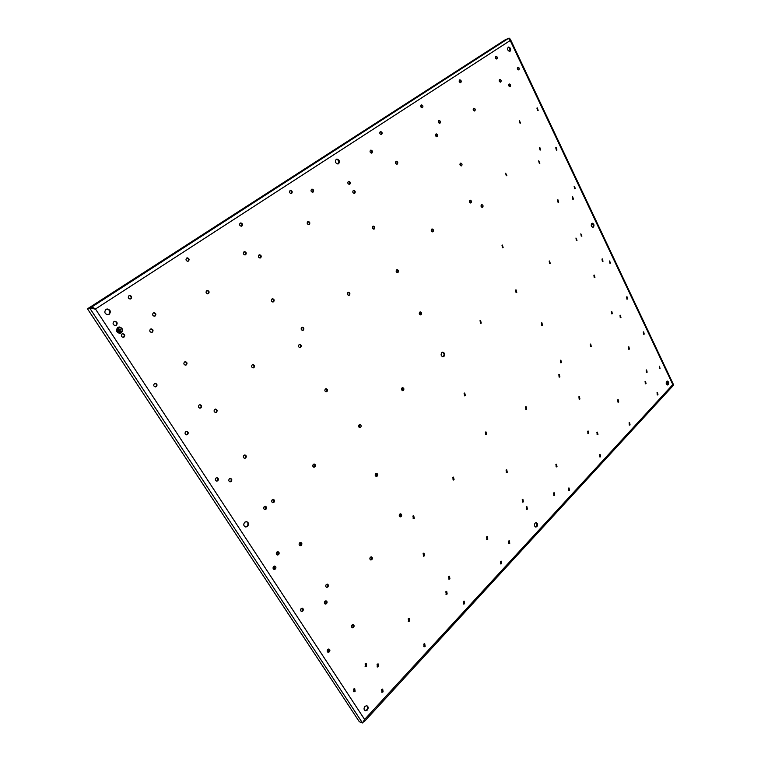 <?xml version="1.0" encoding="UTF-8"?>
<svg xmlns="http://www.w3.org/2000/svg" width="761" height="761" viewBox="0 0 761 761"><rect width="100%" height="100%" fill="white"/><g stroke="black" fill="none" stroke-linecap="round" stroke-linejoin="round"><path stroke-width="1.14" d="M659.502 366.326L660.025 368.562L659.502 366.326M659.73 368.476L659.597 366.241M609.922 263.287L609.571 260.956L610.579 263.163L609.551 260.975M645.28 383.744L645.176 381.461M594.236 277.594L593.894 275.216M553.742 495.344L553.884 492.776M556.091 466.826L556.167 464.277M646.393 372.31L646.27 370.027M581.271 236.224L580.833 233.827L581.908 236.091L580.824 233.836M259.977 258.055L260.119 257.969C261.118 256.514 260.785 255.496 259.111 254.906M381.575 692.101L382.488 691.654L382.526 689.105M500.576 563.882L500.938 561.171M353.542 691.635L354.521 691.178L354.559 688.581M207.705 293.889L207.953 293.746C209.037 292.234 208.685 291.187 206.925 290.597L206.678 290.731C205.603 292.262 205.955 293.308 207.734 293.889L208.466 293.641C209.551 292.11 209.199 291.054 207.411 290.483M448.724 579.102L449.323 578.76L449.199 576.258M657.209 394.892L657.124 392.638M568.591 490.531L568.714 488.01M381.185 134.564C381.917 133.232 381.575 132.309 380.167 131.777M496.495 58.968L495.573 56.476M576.372 240.447L575.944 238.041L577.019 240.314L575.934 238.06M572.795 199.249L572.282 196.861M587.873 433.561L587.863 431.106M599.763 456.895L599.801 454.46M463.382 603.977L463.991 603.616L463.906 601.161M371.454 153.113C372.224 151.791 371.901 150.849 370.464 150.298M396.776 164.214C397.546 162.94 397.242 162.007 395.882 161.427M509.746 86.687L508.909 84.205M480.486 323.292L480.172 320.6M558.07 202.369L557.547 199.934M500.3 82.14L499.435 79.639M574.679 188.804L574.146 186.416M518.422 69.879L517.566 67.425M241.37 226.188C242.407 224.676 242.036 223.639 240.248 223.097L240.191 223.125C239.154 224.647 239.525 225.684 241.304 226.236L241.37 226.188M130.188 299.025L130.464 298.873C131.663 297.266 131.273 296.162 129.313 295.572L129.246 295.572M123.558 337.152C124.756 335.553 124.395 334.45 122.473 333.841L122.045 334.05C120.847 335.649 121.208 336.752 123.13 337.361L123.558 337.152M244.433 458.293L245.137 457.979C246.098 456.705 245.936 455.706 244.642 454.983M216.419 481.104L217.246 480.762C218.236 479.487 218.093 478.469 216.799 477.718M154.711 316.062C155.872 314.493 155.51 313.408 153.627 312.819L153.294 312.98C152.133 314.559 152.495 315.644 154.378 316.234L154.711 316.062M354.179 193.437C355.054 192.105 354.75 191.144 353.275 190.545C352.391 191.953 352.724 192.914 354.274 193.437L354.75 193.265C355.634 191.858 355.292 190.897 353.741 190.374L353.275 190.554M308.681 224.647L308.738 224.609C309.679 223.22 309.356 222.231 307.786 221.641M291.14 193.579C292.1 192.133 291.748 191.135 290.074 190.573C289.113 192.038 289.475 193.037 291.168 193.579L291.682 193.399C292.643 191.924 292.281 190.925 290.588 190.383L290.074 190.564M277.118 554.94L278.012 554.55L277.784 551.696M229.851 481.78L230.65 481.437C231.62 480.181 231.477 479.173 230.212 478.422M272.6 502.64L273.37 502.298L273.018 499.387M602.351 261.404L601.989 259.044M312.552 192.257C313.484 190.849 313.151 189.86 311.544 189.289C310.612 190.735 310.973 191.724 312.609 192.257L313.113 192.076C314.046 190.631 313.694 189.641 312.048 189.109L311.553 189.28M151.867 332.234C153.028 330.664 152.676 329.58 150.821 328.98L150.44 329.171C149.28 330.74 149.632 331.825 151.496 332.424L151.867 332.234M349.251 184.4C350.117 183.059 349.803 182.088 348.31 181.508C347.435 182.906 347.777 183.867 349.347 184.39L349.813 184.229C350.697 182.811 350.355 181.85 348.785 181.327L348.319 181.499M420.319 314.854L419.929 312.029M359.582 427.644L359.601 424.619M402.483 390.631L402.35 387.72M264.6 509.537L265.408 509.185L265.066 506.265M508.69 543.497L508.995 540.805M299.91 545.608L300.738 545.237L300.5 542.412M377.056 666.845L377.941 666.417L377.941 663.839M273.827 569.323L274.759 568.924L274.569 566.07M486.698 539.406L487.011 536.657M365.118 666.446L366.031 665.999L366.031 663.402M526.393 509.318L526.593 506.674M522.427 502.041L522.607 499.397M302.44 330.407L302.745 330.236C303.668 328.914 303.42 327.934 301.993 327.287M252.956 367.915L253.394 367.687C254.383 366.326 254.136 365.318 252.652 364.652M199.801 408.172L200.419 407.896C201.465 406.507 201.237 405.47 199.715 404.766M348.633 295.382L348.833 295.258C349.699 293.984 349.451 293.033 348.091 292.395M325.955 391.848L326.383 391.62C327.259 390.383 327.068 389.432 325.813 388.747M245.128 254.878C246.145 253.384 245.803 252.357 244.081 251.786L243.948 251.862C242.921 253.365 243.273 254.393 245.013 254.954L245.128 254.878M537.647 110.526L536.905 108.1M520.058 123.253L519.306 120.771M445.927 594.227L446.555 593.875L446.45 591.373M423.287 556.063L423.896 555.73L423.725 553.161M399.991 516.795L400.571 516.481L400.324 513.846M376.029 476.376L376.571 476.082L376.229 473.371M453.033 479.953L453.195 477.137M413.128 518.641L413.689 518.327L413.451 515.711M370.559 559.887L371.273 559.525L371.083 556.852M325.061 603.949L325.955 603.54L325.841 600.81M620.253 317.689L620.015 315.368M590.517 346.559L590.317 344.143M559.088 377.066L558.945 374.555M525.813 409.361L525.746 406.745M541.775 325.413L541.509 322.873M560.686 362.75L560.515 360.248M579.121 399.154L579.035 396.681M597.1 434.645L597.09 432.219M432.419 231.82L431.734 229.109M470.441 202.968L469.784 200.333C469.052 201.608 469.328 202.493 470.631 202.978L471.049 202.816C471.782 201.541 471.497 200.657 470.203 200.172L469.784 200.333M506.284 175.772L505.618 173.232L506.855 175.629L505.656 173.204M540.082 150.117L539.425 147.672M439.516 123.301L438.602 120.638M461.071 165.917L460.3 163.282M482.055 207.392L481.428 204.776M502.479 247.772L501.984 245.185M185.37 365.175L185.855 364.938C186.949 363.473 186.654 362.417 184.99 361.76M186.331 434.797L187.054 434.483C188.119 433.114 187.91 432.067 186.426 431.344M460.376 82.645L459.425 80.057M474.341 110.992L473.485 108.414M549.585 263.601L549.185 261.109M617.932 402.103L617.856 399.744M629.261 425.057L629.233 422.716M423.791 646.631L424.543 646.222L424.514 643.72M313.732 467.197L314.35 466.893L313.941 464.039M422.013 107.796L421.023 105.113M436.757 136.78L435.872 134.107M516.053 292.566L515.682 289.989M408.286 621.366L409.028 620.966L408.952 618.417M397.299 272.619L397.432 272.533C398.241 271.316 398.013 270.393 396.747 269.765M215.373 412.5L215.981 412.215C217.009 410.854 216.79 409.827 215.315 409.123M187.767 261.289L188.462 261.061C189.565 259.501 189.185 258.426 187.32 257.855L186.635 258.084C185.522 259.653 185.893 260.719 187.767 261.289L187.957 261.204C189.061 259.634 188.69 258.569 186.816 257.998L186.778 258.008M327.772 652.12L328.752 651.673L328.733 649M299.786 347.625L300.129 347.435C301.052 346.131 300.814 345.152 299.415 344.495M155.254 386.911L155.843 386.636C156.975 385.161 156.69 384.086 154.997 383.411M539.302 163.32L538.674 160.856M352.105 627.654L352.98 627.235L352.923 624.581M506.303 472.505L506.407 469.822M628.672 349.213L628.491 346.892M643.521 334.241L643.321 331.977M373.689 229.109C374.536 227.834 374.26 226.892 372.88 226.274M272.809 302.022L273.056 301.879C274.036 300.49 273.741 299.482 272.181 298.864M485.67 434.693L485.68 431.972M301.213 611.368L302.174 610.94L302.079 608.182M556.396 150.155L555.758 147.748M611.663 313.836L611.406 311.487M626.921 299.187L626.645 296.885M326.402 587.264L327.259 586.864L327.116 584.134M464.476 395.844L464.372 393.085M115.349 325.584L115.853 325.347C117.308 323.406 116.861 322.084 114.511 321.361L114.416 321.361M592.657 227.292L592.829 227.168C593.761 225.513 593.466 224.238 591.934 223.354M509.585 51.387C510.526 49.436 510.032 48.076 508.082 47.306M667.188 384.923L667.007 381.166M337.979 163.996L338.055 163.948C339.492 161.674 338.921 160.114 336.352 159.287L336.276 159.296M442.769 356.804L443.34 356.481C444.538 354.588 444.215 353.171 442.379 352.238M535.506 526.993L536.324 526.517C537.285 524.919 537.142 523.635 535.877 522.664M108.052 314.74L108.728 314.426C110.687 311.829 110.079 310.05 106.892 309.09L106.626 309.109M245.384 526.945L246.983 526.336C248.495 524.319 248.276 522.74 246.336 521.589M364.947 710.603L366.716 709.861C367.877 708.196 367.858 706.798 366.659 705.656M646.041 383.611L645.509 381.347L645.052 381.565L645.585 383.829L646.041 383.611M594.912 277.461L594.265 275.073L594.912 277.461M554.712 495.154L554.198 492.728L553.561 493.014L554.065 495.44L554.712 495.154M557.014 466.645L556.491 464.21L555.872 464.486L556.405 466.912L557.014 466.645M647.145 372.177L646.603 369.913L646.156 370.122L646.698 372.386L647.145 372.177M260.652 257.836C261.66 256.343 261.308 255.325 259.606 254.773L258.978 254.992C257.969 256.476 258.321 257.494 260.024 258.055L260.652 257.836M383.087 691.854L382.697 689.114L381.613 689.552L382.003 692.291L383.087 691.854M501.689 563.673L501.214 561.142L500.443 561.475L500.919 564.006L501.689 563.673M355.111 691.378L354.721 688.591L353.589 689.038L353.97 691.825L355.111 691.378M449.941 578.864L449.456 576.239L448.6 576.6L449.085 579.216L449.941 578.864M657.97 394.769L657.456 392.524L657 392.743L657.514 394.978L657.97 394.769M569.532 490.35L569.028 487.953L568.41 488.229L568.905 490.626L569.532 490.35M381.68 134.412C382.517 133.023 382.174 132.081 380.643 131.567L380.253 131.71C379.416 133.089 379.758 134.041 381.29 134.554L381.68 134.412M496.943 58.854C497.637 57.598 497.323 56.723 496.001 56.228L495.734 56.333C495.04 57.598 495.354 58.473 496.667 58.968L496.943 58.854M573.404 199.125L572.672 196.69L573.404 199.125M588.729 433.399L588.196 431.03L587.644 431.278L588.177 433.646L588.729 433.399M600.638 456.724L600.125 454.384L599.573 454.64L600.077 456.99L600.638 456.724M464.61 603.739L464.162 601.152L463.297 601.513L463.744 604.11L464.61 603.739M371.967 152.951C372.823 151.563 372.481 150.611 370.94 150.098L370.521 150.25C369.665 151.639 370.008 152.59 371.549 153.113L371.967 152.951M397.328 164.053C398.146 162.692 397.813 161.751 396.338 161.246L395.92 161.399C395.102 162.759 395.425 163.701 396.9 164.205L397.328 164.053M510.231 86.573C510.907 85.327 510.612 84.461 509.328 83.986L509.042 84.091C508.358 85.337 508.662 86.202 509.937 86.687L510.231 86.573M481.266 323.102L480.543 320.505L480.001 320.714L480.724 323.32L481.266 323.102M558.679 202.236L557.937 199.772L558.679 202.236M500.776 82.026C501.47 80.771 501.166 79.895 499.863 79.41L499.568 79.525C498.883 80.78 499.187 81.655 500.481 82.14L500.776 82.026M575.268 188.68L574.526 186.245L575.268 188.68M518.888 69.765C519.554 68.528 519.249 67.672 517.984 67.187L517.708 67.291C517.042 68.538 517.337 69.394 518.612 69.879L518.888 69.765M241.304 226.236L241.903 226.027C242.93 224.514 242.559 223.477 240.78 222.925M130.94 298.769C132.129 297.151 131.748 296.058 129.789 295.458L128.98 295.715C127.781 297.323 128.162 298.426 130.121 299.025L130.94 298.769M123.13 337.361L124.024 337.075C125.223 335.468 124.861 334.364 122.94 333.765M245.67 458.008C246.678 456.562 246.431 455.544 244.918 454.964L243.948 455.297C242.94 456.743 243.187 457.751 244.7 458.341L245.67 458.008M217.77 480.8C218.807 479.344 218.569 478.308 217.028 477.718L215.981 478.07C214.935 479.525 215.182 480.562 216.714 481.161L217.77 480.8M154.378 316.234L155.196 315.967C156.357 314.388 155.995 313.304 154.112 312.714M309.299 224.457C310.231 223.011 309.889 222.022 308.262 221.489L307.72 221.679C306.778 223.125 307.121 224.114 308.747 224.647L309.299 224.457M278.564 554.655C279.515 553.266 279.316 552.277 277.974 551.696L276.899 552.086C275.948 553.475 276.148 554.455 277.48 555.035L278.564 554.655M231.182 481.485C232.2 480.029 231.962 479.011 230.45 478.422L229.422 478.764C228.395 480.22 228.642 481.237 230.145 481.837L231.182 481.485M273.922 502.355C274.883 500.947 274.664 499.958 273.256 499.378L272.257 499.73C271.287 501.138 271.515 502.136 272.914 502.707L273.922 502.355M603.007 261.27L602.351 258.902L603.007 261.27M151.496 332.424L152.352 332.148C153.513 330.578 153.151 329.484 151.287 328.895M421.109 314.654C421.898 313.342 421.632 312.429 420.319 311.924L419.739 312.153C418.95 313.456 419.206 314.369 420.529 314.873L421.109 314.654M360.628 427.397C361.494 426.046 361.256 425.104 359.924 424.571L359.135 424.866C358.279 426.217 358.517 427.149 359.848 427.692L360.628 427.397M403.416 390.403C404.224 389.09 403.986 388.177 402.702 387.663L402.008 387.92C401.199 389.242 401.437 390.155 402.731 390.669L403.416 390.403M265.95 509.252C266.93 507.834 266.702 506.836 265.294 506.255L264.267 506.617C263.296 508.025 263.515 509.023 264.923 509.604L265.95 509.252M509.775 543.278L509.28 540.767L508.548 541.09L509.033 543.601L509.775 543.278M301.299 545.333C302.222 543.953 302.022 542.983 300.709 542.422L299.682 542.793C298.759 544.163 298.959 545.133 300.272 545.704L301.299 545.333M378.54 666.588L378.122 663.849L377.066 664.277L377.475 667.017L378.54 666.588M275.311 569.038C276.262 567.649 276.072 566.66 274.74 566.079L273.637 566.469C272.695 567.858 272.876 568.847 274.207 569.428L275.311 569.038M487.801 539.178L487.297 536.629L486.536 536.952L487.04 539.511L487.801 539.178M366.621 666.189L366.203 663.421L365.128 663.849L365.537 666.617L366.621 666.189M527.402 509.119L526.897 506.636L526.212 506.931L526.717 509.413L527.402 509.119M523.425 501.841L522.912 499.349L522.227 499.644L522.75 502.136L523.425 501.841M303.297 330.16C304.238 328.733 303.943 327.753 302.402 327.201L301.708 327.458C300.757 328.876 301.052 329.865 302.593 330.407L303.297 330.16M253.927 367.639C254.935 366.174 254.64 365.166 253.042 364.595L252.224 364.871C251.216 366.336 251.51 367.354 253.109 367.924L253.927 367.639M200.923 407.877C202.007 406.374 201.713 405.328 200.057 404.738L199.116 405.052C198.031 406.545 198.326 407.592 199.981 408.191L200.923 407.877M349.404 295.163C350.288 293.775 349.984 292.814 348.509 292.291L347.901 292.519C347.016 293.898 347.311 294.859 348.785 295.392L349.404 295.163M326.945 391.592C327.858 390.203 327.591 389.242 326.165 388.7L325.394 388.976C324.481 390.364 324.747 391.325 326.174 391.867L326.945 391.592M245.013 254.954L245.651 254.735C246.678 253.232 246.326 252.205 244.585 251.644M538.16 110.412L537.314 107.881L538.16 110.412M520.572 123.13L519.402 120.695L520.572 123.13M447.173 593.989L446.707 591.364L445.832 591.725L446.298 594.36L447.173 593.989M424.505 555.825L423.982 553.152L423.116 553.494L423.639 556.177L424.505 555.825M401.171 516.548C401.97 515.254 401.779 514.341 400.6 513.827L399.753 514.16C398.954 515.454 399.145 516.358 400.324 516.881L401.171 516.548M377.161 476.12C377.989 474.797 377.779 473.875 376.524 473.342L375.696 473.656C374.859 474.978 375.068 475.91 376.324 476.434L377.161 476.12M454.079 479.725L453.499 477.099L452.757 477.394L453.337 480.029L454.079 479.725M414.288 518.393L413.718 515.692L412.89 516.025L413.451 518.726L414.288 518.393M371.863 559.62C372.69 558.308 372.51 557.385 371.32 556.852L370.379 557.214C369.551 558.526 369.722 559.449 370.911 559.991L371.863 559.62M326.526 603.673C327.401 602.332 327.24 601.38 326.022 600.819L324.957 601.219C324.072 602.56 324.243 603.521 325.451 604.072L326.526 603.673M620.957 317.565L620.367 315.235L620.957 317.565M591.268 346.407L590.669 344.029L590.793 346.616L591.268 346.407M559.896 376.904L559.297 374.46L558.764 374.688L559.373 377.133L559.896 376.904M526.688 409.171L526.089 406.678L525.499 406.926L526.098 409.418L526.688 409.171M542.536 325.242L541.87 322.769L541.375 322.978L542.041 325.451L542.536 325.242M561.475 362.588L560.857 360.153L560.353 360.372L560.962 362.807L561.475 362.588M579.939 398.983L579.368 396.595L578.845 396.823L579.406 399.221L579.939 398.983M597.946 434.483L597.423 432.134L596.881 432.381L597.404 434.731L597.946 434.483M433.019 231.686C433.799 230.374 433.504 229.47 432.153 228.966L431.677 229.147C430.897 230.459 431.192 231.373 432.543 231.867L433.019 231.686M540.633 149.993L539.825 147.472L540.633 149.993M440.01 123.158C440.781 121.846 440.457 120.932 439.049 120.438L438.697 120.571C437.927 121.884 438.25 122.797 439.658 123.292L440.01 123.158M461.632 165.774C462.374 164.481 462.07 163.586 460.738 163.092L460.348 163.244C459.606 164.538 459.901 165.432 461.242 165.917L461.632 165.774M482.664 207.239C483.378 205.974 483.102 205.099 481.837 204.614L481.418 204.785C480.705 206.041 480.981 206.916 482.246 207.401L482.664 207.239M503.145 247.61L502.374 245.042L502.698 247.791L503.145 247.61M186.359 364.88C187.463 363.358 187.139 362.293 185.389 361.703L184.514 361.998C183.411 363.52 183.724 364.586 185.475 365.175L186.359 364.88M187.558 434.483C188.652 432.98 188.376 431.934 186.721 431.325L185.713 431.658C184.619 433.161 184.894 434.217 186.55 434.816L187.558 434.483M460.833 82.521C461.575 81.227 461.252 80.324 459.863 79.829L459.558 79.943C458.816 81.246 459.14 82.15 460.529 82.645L460.833 82.521M474.845 110.859C475.568 109.574 475.254 108.69 473.913 108.195L473.589 108.328C472.866 109.603 473.171 110.497 474.512 110.982L474.845 110.859M550.26 263.449L549.556 260.975L550.26 263.449M618.731 401.96L618.189 399.649L617.694 399.867L618.227 402.189L618.731 401.96M630.07 424.914L629.566 422.621L629.062 422.859L629.566 425.152L630.07 424.914M425.152 646.384L424.733 643.72L423.763 644.12L424.191 646.783L425.152 646.384M314.911 466.921C315.825 465.542 315.596 464.571 314.217 464.02L313.332 464.343C312.41 465.722 312.638 466.693 314.017 467.244L314.911 466.921M422.488 107.662C423.278 106.321 422.935 105.398 421.48 104.894L421.137 105.018C420.348 106.359 420.681 107.282 422.146 107.796L422.488 107.662M437.271 136.638C438.041 135.315 437.727 134.402 436.319 133.907L435.948 134.041C435.178 135.363 435.501 136.276 436.9 136.78L437.271 136.638M516.776 292.405L516.053 289.865L515.577 290.065L516.291 292.605L516.776 292.405M409.627 621.109L409.18 618.417L408.219 618.807L408.667 621.499L409.627 621.109M398.022 272.419C398.84 271.078 398.555 270.155 397.156 269.641L396.614 269.841C395.796 271.192 396.081 272.115 397.47 272.628L398.022 272.419M216.495 412.205C217.551 410.721 217.266 409.684 215.648 409.095L214.716 409.408C213.66 410.892 213.946 411.929 215.563 412.519L216.495 412.205M329.332 651.854C330.198 650.522 330.046 649.571 328.885 649.009L327.753 649.437C326.888 650.769 327.04 651.72 328.2 652.282L329.332 651.854M300.681 347.377C301.632 345.951 301.337 344.971 299.815 344.419L299.083 344.676C298.131 346.103 298.426 347.083 299.948 347.634L300.681 347.377M156.328 386.607C157.479 385.056 157.156 383.972 155.377 383.373L154.416 383.677C153.275 385.228 153.589 386.303 155.368 386.911L156.328 386.607M539.872 163.187L538.721 160.809L539.872 163.187M353.57 627.387C354.407 626.075 354.255 625.142 353.104 624.591L352.048 625C351.202 626.322 351.363 627.254 352.514 627.796L353.57 627.387M507.283 472.296L506.721 469.775L506.055 470.06L506.607 472.581L507.283 472.296M629.404 349.08L628.843 346.778L628.396 346.978L628.957 349.28L629.404 349.08M644.225 334.117L643.663 331.844L644.225 334.117M374.269 228.966C375.116 227.587 374.802 226.645 373.328 226.122L372.823 226.312C371.967 227.691 372.281 228.633 373.756 229.147L374.269 228.966M273.599 301.775C274.588 300.319 274.264 299.311 272.628 298.759L271.943 298.997C270.954 300.462 271.277 301.47 272.904 302.022L273.599 301.775M486.612 434.483L486.003 431.915L485.356 432.181L485.956 434.759L486.612 434.483M302.745 611.093C303.649 609.732 303.477 608.762 302.241 608.191L301.118 608.6C300.215 609.961 300.376 610.931 301.622 611.502L302.745 611.093M556.947 150.041L556.158 147.558L556.947 150.041M612.367 313.703L611.758 311.363L612.367 313.703M627.606 299.063L627.007 296.752L627.606 299.063M327.839 586.988C328.714 585.647 328.543 584.695 327.306 584.134L326.269 584.524C325.385 585.865 325.556 586.817 326.783 587.378L327.839 586.988M465.38 395.634L464.714 393.018L464.086 393.275L464.743 395.891L465.38 395.634M116.319 325.251C117.765 323.32 117.318 321.989 114.978 321.266L113.931 321.599C112.476 323.53 112.913 324.861 115.263 325.584L116.319 325.251M121.284 332.871C123.425 330.017 122.768 328.058 119.334 326.983L117.765 327.487C115.624 330.331 116.262 332.291 119.705 333.375L121.284 332.871M593.456 227.044C594.398 225.208 594.037 223.934 592.353 223.22L591.763 223.477C590.821 225.304 591.183 226.578 592.857 227.301L593.456 227.044M510.089 51.215C511.173 49.227 510.679 47.838 508.605 47.058L508.196 47.22C507.111 49.218 507.606 50.607 509.67 51.377L510.089 51.215M668.177 384.638C668.995 382.935 668.729 381.746 667.359 381.09L666.655 381.423C665.837 383.125 666.113 384.315 667.473 384.971L668.177 384.638M338.626 163.748C340.053 161.475 339.492 159.915 336.914 159.087L336.21 159.334C334.773 161.617 335.335 163.168 337.903 164.005L338.626 163.748M443.948 356.433C445.156 354.379 444.776 352.961 442.788 352.172L441.827 352.552C440.6 354.597 440.99 356.015 442.969 356.814L443.948 356.433M536.952 526.583C537.979 524.7 537.713 523.387 536.172 522.655L535.069 523.14C534.041 525.014 534.298 526.327 535.849 527.069L536.952 526.583M109.184 314.331C111.144 311.734 110.535 309.946 107.349 308.985L105.988 309.413C104.019 312.01 104.628 313.789 107.805 314.769L109.184 314.331M247.515 526.422C249.104 524.139 248.761 522.531 246.478 521.599L244.757 522.189C243.168 524.462 243.51 526.07 245.784 527.021L247.515 526.422M367.306 710.08C368.6 708.006 368.4 706.541 366.716 705.666L364.9 706.398C363.606 708.462 363.796 709.937 365.489 710.812L367.306 710.08M508.481 38.411L505.256 39.753L508.472 38.411M363.216 722.113L364.49 721.399L364.605 719.459L95.477 309.014C93.613 307.653 92.081 307.168 90.892 307.568L508.434 38.421L510.222 40.523L95.477 309.014L89.836 308.243L90.835 307.606L94.554 309.004M94.802 309.004L92.319 308.405M673.171 385.104L673.057 385.713M362.474 722.95L359.335 721.751L87.477 308.804L89.836 308.243L362.474 722.95L364.605 719.459L672.81 384.59L510.222 40.523L510.346 39.211L509.004 38.05M120.133 333.337L121.256 332.88C123.396 330.027 122.74 328.067 119.296 326.992L118.849 327.04M668.044 383.221L667.093 381.204M593.409 225.741L592.343 223.496M510.146 50.064L508.947 47.553M90.835 307.606L87.477 308.804M508.434 38.421L505.218 39.781L88.533 308.129L91.025 307.758M118.916 327.354L117.917 327.763C115.986 330.322 116.566 332.091 119.658 333.061L120.076 333.014M121.113 332.605C123.035 330.036 122.445 328.267 119.353 327.306L117.945 327.753C116.014 330.312 116.595 332.081 119.686 333.052L121.113 332.605M118.117 328.02L121.189 332.167L119.867 330.141L121.36 328.762L119.696 329.874L118.117 328.02M117.708 329.361L119.81 332.024L117.708 329.361M117.337 330.778L118.393 331.815L117.337 330.778M118.355 327.867L119.696 329.874M121.189 332.167L119.838 330.15L121.332 328.781M119.81 332.024L117.936 329.209M118.393 331.815L117.575 330.616M129.313 295.572L129.789 295.458M290.103 190.554L290.588 190.383M186.816 257.998L187.32 257.855M336.352 159.287L336.914 159.087M364.995 710.631L365.489 710.812M673.238 385.523L364.49 721.399M673.475 384.6L510.346 39.211M94.202 308.928L94.725 309.004"/></g></svg>

